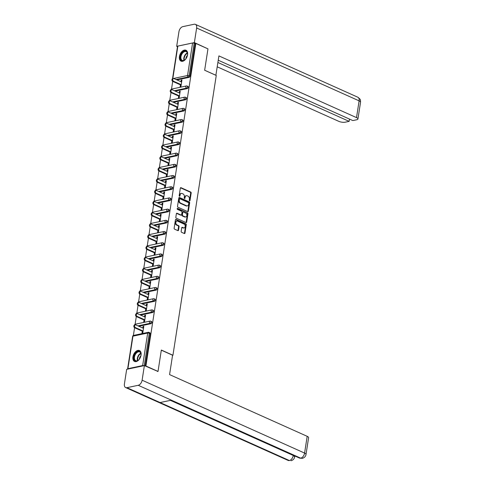 <?xml version="1.0" encoding="UTF-8"?>
<svg xmlns="http://www.w3.org/2000/svg" width="485" height="485" viewBox="0 0 485 485"><rect width="100%" height="100%" fill="white"/><g stroke="black" fill="none" stroke-linecap="round" stroke-linejoin="round"><path stroke-width="0.73" d="M189.568 200.82A0.527 0.382 78.1 0 0 190.023 200.499L191.181 193.012A0.752 0.546 78.1 0 0 190.75 192.066L180.984 187.683A0.752 0.546 78.1 0 0 180.335 188.144L179.177 195.631A0.527 0.382 78.1 0 0 179.935 195.97L180.087 195A2.413 1.734 78.1 0 1 181.323 193.424A2.413 1.734 78.1 0 1 182.166 193.527L182.984 193.891A2.413 1.734 78.1 0 1 184.367 196.928L184.221 197.892A0.527 0.382 78.1 0 0 184.979 198.232L185.131 197.268A2.413 1.734 78.1 0 1 186.367 195.685A2.413 1.734 78.1 0 1 187.216 195.788L188.028 196.152A2.413 1.734 78.1 0 1 189.411 199.189L189.265 200.16A0.527 0.382 78.1 0 0 189.568 200.82M189.459 200.748A0.527 0.382 78.1 0 0 189.502 200.608L190.66 193.121A0.752 0.546 78.1 0 0 190.229 192.175L180.481 187.804M179.371 196.225A0.527 0.382 78.1 0 0 179.414 196.079L179.565 195.115L180.087 195M184.415 198.486A0.527 0.382 78.1 0 0 184.458 198.347L184.609 197.377L185.131 197.268M141.062 355.147A5.984 3.674 -65.8 0 0 139.456 350.54A5.984 3.674 -65.8 0 0 132.945 356.857A5.984 3.674 -65.8 0 0 134.557 361.464A5.984 3.674 -65.8 0 0 141.062 355.147M187.556 54.823A5.984 3.674 -65.8 0 0 185.943 50.222A5.984 3.674 -65.8 0 0 179.438 56.539A5.984 3.674 -65.8 0 0 181.044 61.14A5.984 3.674 -65.8 0 0 187.556 54.823M181.16 231.351A0.752 0.546 78.1 0 0 181.59 232.297L184.33 233.527A0.752 0.546 78.1 0 0 184.979 233.067L186.27 224.749A0.752 0.546 78.1 0 0 185.834 223.803L176.073 219.426A0.752 0.546 78.1 0 0 175.418 219.887L174.133 228.199A0.752 0.546 78.1 0 0 174.564 229.15L177.874 230.63A0.752 0.546 78.1 0 0 178.529 230.169L179.074 226.61A0.752 0.546 78.1 0 0 178.644 225.664L177.001 224.931A2.013 1.449 78.1 0 1 175.819 222.864A2.013 1.449 78.1 0 1 176.879 221.075A2.013 1.449 78.1 0 1 177.589 221.16L184.015 224.04A2.013 1.449 78.1 0 1 185.203 226.107A2.013 1.449 78.1 0 1 184.136 227.895A2.013 1.449 78.1 0 1 183.433 227.811L182.36 227.332A0.752 0.546 78.1 0 0 181.705 227.792L181.16 231.351M195.861 43.438L207.962 48.864L204.652 70.258L216.255 75.46L172.939 355.256L161.335 350.049L158.025 371.437L145.924 366.011L195.861 43.438L194.194 43.207L189.162 75.721L190.047 76.121L195.079 43.601M187.719 211.618A0.752 0.546 78.1 0 0 188.374 211.151L189.659 202.839A0.752 0.546 78.1 0 0 189.229 201.893L179.462 197.51A0.752 0.546 78.1 0 0 178.813 197.977L177.522 206.289A0.752 0.546 78.1 0 0 177.959 207.234L187.719 211.618M187.962 213.794L186.677 222.112A0.752 0.546 78.1 0 1 186.028 222.573L176.261 218.189A0.752 0.546 78.1 0 1 175.831 217.244L176.382 213.685A0.752 0.546 78.1 0 1 177.031 213.224L180.99 215A0.752 0.546 78.1 0 0 181.645 214.54L182.008 212.181A0.752 0.546 78.1 0 0 181.572 211.23L177.449 209.381A0.527 0.382 78.1 0 1 177.607 208.398L187.531 212.848A0.752 0.546 78.1 0 1 187.962 213.794L187.446 213.903L186.155 222.221L186.677 222.112M172.557 355.335L172.939 355.256M172.521 78.758L177.546 46.305A1.152 0.37 8.8 0 1 177.85 46.111L192.581 43.001A1.152 0.37 8.8 0 1 194.194 43.207M158.025 371.437L157.595 371.528M145.924 366.011L145.494 366.102M143.99 365.678A1.152 0.37 -171.2 0 0 142.645 365.575L127.913 368.685A1.152 0.37 -171.2 0 0 127.61 368.879A1.152 0.37 -171.2 0 0 127.761 369.109M133.381 335.462L134.575 327.727M135.115 324.265L136.309 316.529M136.849 313.067L138.043 305.332M138.583 301.87L139.777 294.134M140.317 290.673L141.511 282.937M142.05 279.475L143.245 271.739M143.778 268.278L144.979 260.542M145.512 257.08L146.712 249.345M147.246 245.883L148.446 238.147M148.98 234.679L150.18 226.95M150.714 223.482L151.914 215.752M152.448 212.285L153.648 204.555M154.181 201.087L155.382 193.357M155.915 189.89L157.11 182.16M157.649 178.692L158.844 170.962M159.383 167.495L160.577 159.765M161.117 156.297L162.311 148.568M162.851 145.1L164.045 137.37M164.585 133.902L165.779 126.173M166.319 122.705L167.513 114.975M168.046 111.508L169.247 103.778M169.78 100.31L170.981 92.58M171.514 89.113L172.715 81.383M181.875 80.425L181.166 80.11L181.948 79.946L180.893 86.766L180.111 86.93L180.432 84.851M181.166 80.11L180.923 81.71M142.645 365.575L147.682 333.056A1.152 0.37 -171.2 0 1 149.289 333.262A1.152 0.709 -65.8 0 0 148.98 332.377L149.865 332.777A1.152 0.709 114.2 0 1 150.174 333.662L149.289 333.262L144.281 365.617M145.173 365.957L150.174 333.662M190.047 76.121A1.152 0.709 114.2 0 1 189.095 77.364L176.94 79.928M150.962 323.707L150.077 323.307A1.152 0.709 114.2 0 0 151.023 322.064A1.152 0.709 -65.8 0 0 150.714 321.179L151.599 321.579A1.152 0.709 114.2 0 1 151.908 322.464A1.152 0.709 114.2 0 1 150.962 323.707L138.807 326.272M152.696 312.51L151.811 312.11A1.152 0.709 114.2 0 0 152.757 310.867A1.152 0.709 -65.8 0 0 152.448 309.982L153.333 310.382A1.152 0.709 114.2 0 1 153.642 311.267A1.152 0.709 114.2 0 1 152.696 312.51L140.541 315.074M154.43 301.312L153.545 300.912A1.152 0.709 114.2 0 0 154.491 299.669A1.152 0.709 -65.8 0 0 154.181 298.784L155.067 299.184A1.152 0.709 114.2 0 1 155.376 300.069A1.152 0.709 114.2 0 1 154.43 301.312L142.275 303.877M156.164 290.115L155.279 289.715A1.152 0.709 114.2 0 0 156.225 288.472A1.152 0.709 -65.8 0 0 155.915 287.587L156.8 287.987A1.152 0.709 114.2 0 1 157.11 288.872A1.152 0.709 114.2 0 1 156.164 290.115L144.009 292.679M157.898 278.917L157.013 278.517A1.152 0.709 114.2 0 0 157.958 277.274A1.152 0.709 -65.8 0 0 157.649 276.389L158.534 276.789A1.152 0.709 114.2 0 1 158.844 277.675A1.152 0.709 114.2 0 1 157.898 278.917L145.743 281.482M159.626 267.72L158.747 267.32A1.152 0.709 114.2 0 0 159.692 266.077A1.152 0.709 -65.8 0 0 159.383 265.192L160.268 265.592A1.152 0.709 114.2 0 1 160.577 266.477A1.152 0.709 114.2 0 1 159.626 267.72L147.476 270.284M161.359 256.523L160.48 256.122A1.152 0.709 114.2 0 0 161.426 254.88A1.152 0.709 -65.8 0 0 161.117 253.994L162.002 254.395A1.152 0.709 114.2 0 1 162.311 255.28A1.152 0.709 114.2 0 1 161.359 256.523L149.21 259.087M163.093 245.325L162.208 244.925A1.152 0.709 114.2 0 0 163.16 243.682A1.152 0.709 -65.8 0 0 162.851 242.797L163.73 243.197A1.152 0.709 114.2 0 1 164.045 244.082A1.152 0.709 114.2 0 1 163.093 245.325L150.944 247.89M164.827 234.128L163.942 233.728A1.152 0.709 114.2 0 0 164.894 232.485A1.152 0.709 -65.8 0 0 164.585 231.6L165.464 232A1.152 0.709 114.2 0 1 165.779 232.885A1.152 0.709 114.2 0 1 164.827 234.128L152.672 236.692M166.561 222.93L165.676 222.53A1.152 0.709 114.2 0 0 166.628 221.287A1.152 0.709 -65.8 0 0 166.313 220.402L167.198 220.802A1.152 0.709 114.2 0 1 167.507 221.687A1.152 0.709 114.2 0 1 166.561 222.93L154.406 225.495M168.295 211.733L167.41 211.333A1.152 0.709 114.2 0 0 168.362 210.09A1.152 0.709 -65.8 0 0 168.046 209.205L168.932 209.605A1.152 0.709 114.2 0 1 169.241 210.49A1.152 0.709 114.2 0 1 168.295 211.733L156.14 214.297M170.029 200.535L169.144 200.135A1.152 0.709 114.2 0 0 170.089 198.892A1.152 0.709 -65.8 0 0 169.78 198.007L170.665 198.407A1.152 0.709 114.2 0 1 170.975 199.293A1.152 0.709 114.2 0 1 170.029 200.535L157.874 203.1M171.763 189.338L170.878 188.938A1.152 0.709 114.2 0 0 171.823 187.695A1.152 0.709 -65.8 0 0 171.514 186.81L172.399 187.21A1.152 0.709 114.2 0 1 172.708 188.095A1.152 0.709 114.2 0 1 171.763 189.338L159.607 191.902M173.497 178.14L172.612 177.74A1.152 0.709 114.2 0 0 173.557 176.498A1.152 0.709 -65.8 0 0 173.248 175.612L174.133 176.013A1.152 0.709 114.2 0 1 174.442 176.898A1.152 0.709 114.2 0 1 173.497 178.14L161.341 180.705M175.231 166.943L174.345 166.543A1.152 0.709 114.2 0 0 175.291 165.3A1.152 0.709 -65.8 0 0 174.982 164.415L175.867 164.815A1.152 0.709 114.2 0 1 176.176 165.7A1.152 0.709 114.2 0 1 175.231 166.943L163.075 169.507M176.964 155.746L176.079 155.345A1.152 0.709 114.2 0 0 177.025 154.103A1.152 0.709 -65.8 0 0 176.716 153.218L177.601 153.618A1.152 0.709 114.2 0 1 177.91 154.503A1.152 0.709 114.2 0 1 176.964 155.746L164.809 158.31M178.698 144.548L177.813 144.148A1.152 0.709 114.2 0 0 178.759 142.905A1.152 0.709 -65.8 0 0 178.45 142.02L179.335 142.42A1.152 0.709 114.2 0 1 179.644 143.305A1.152 0.709 114.2 0 1 178.698 144.548L166.543 147.113M180.432 133.351L179.547 132.951A1.152 0.709 114.2 0 0 180.493 131.708A1.152 0.709 -65.8 0 0 180.184 130.823L181.069 131.223A1.152 0.709 114.2 0 1 181.378 132.108A1.152 0.709 114.2 0 1 180.432 133.351L168.277 135.915M182.166 122.153L181.281 121.753A1.152 0.709 114.2 0 0 182.227 120.51A1.152 0.709 -65.8 0 0 181.917 119.625L182.803 120.025A1.152 0.709 114.2 0 1 183.112 120.91A1.152 0.709 114.2 0 1 182.166 122.153L170.011 124.718M183.894 110.956L183.015 110.556A1.152 0.709 114.2 0 0 183.96 109.313A1.152 0.709 -65.8 0 0 183.651 108.428L184.536 108.828A1.152 0.709 114.2 0 1 184.846 109.713A1.152 0.709 114.2 0 1 183.894 110.956L171.745 113.52M185.628 99.758L184.749 99.358A1.152 0.709 114.2 0 0 185.694 98.115A1.152 0.709 -65.8 0 0 185.385 97.23L186.27 97.63A1.152 0.709 114.2 0 1 186.579 98.516A1.152 0.709 114.2 0 1 185.628 99.758L173.478 102.323M187.362 88.561L186.476 88.161A1.152 0.709 114.2 0 0 187.428 86.918A1.152 0.709 -65.8 0 0 187.119 86.033L188.004 86.433A1.152 0.709 114.2 0 1 188.313 87.318A1.152 0.709 114.2 0 1 187.362 88.561L175.212 91.125M178.704 96.048L178.377 98.128L179.159 97.964L180.214 91.144L179.438 91.307L179.189 92.908M176.97 107.246L176.643 109.325L177.425 109.161L178.48 102.341L177.704 102.505L177.455 104.105M175.237 118.443L174.915 120.522L175.691 120.359L176.746 113.538L175.97 113.702L175.722 115.303M173.503 129.641L173.181 131.72L173.957 131.556L175.018 124.736L174.236 124.9L173.988 126.5M171.769 140.838L171.447 142.917L172.223 142.754L173.284 135.933L172.502 136.097L172.254 137.698M170.035 152.035L169.714 154.115L170.496 153.951L171.551 147.131L170.768 147.294L170.52 148.895M168.301 163.233L167.98 165.312L168.762 165.149L169.817 158.328L169.035 158.492L168.786 160.092M166.567 174.43L166.246 176.51L167.028 176.346L168.083 169.526L167.301 169.689L167.052 171.29M164.833 185.628L164.512 187.707L165.294 187.543L166.349 180.723L165.567 180.887L165.318 182.487M163.099 196.825L162.778 198.905L163.56 198.741L164.615 191.921L163.833 192.084L163.584 193.685M161.366 208.023L161.044 210.102L161.826 209.938L162.881 203.118L162.099 203.282L161.851 204.882M159.632 219.22L159.31 221.299L160.092 221.136L161.147 214.315L160.365 214.479L160.117 216.08M157.898 230.417L157.577 232.497L158.359 232.333L159.413 225.513L158.631 225.677L158.383 227.277M156.164 241.615L155.843 243.694L156.625 243.531L157.68 236.71L156.898 236.874L156.655 238.474M154.436 252.812L154.109 254.892L154.891 254.728L155.946 247.908L155.164 248.071L154.921 249.672M152.702 264.01L152.375 266.089L153.157 265.925L154.212 259.105L153.436 259.269L153.187 260.869M150.968 275.207L150.647 277.287L151.423 277.123L152.478 270.303L151.702 270.466L151.453 272.067M149.234 286.405L148.913 288.484L149.689 288.32L150.744 281.5L149.968 281.664L149.719 283.264M147.501 297.602L147.179 299.681L147.955 299.518L149.016 292.697L148.234 292.861L147.986 294.462M145.767 308.799L145.445 310.879L146.227 310.715L147.282 303.895L146.5 304.059L146.252 305.659M144.033 319.997L143.712 322.076L144.494 321.913L145.548 315.092L144.766 315.256L144.518 316.857M142.299 331.194L141.978 333.274L142.76 333.11L143.815 326.29L143.033 326.453L142.784 328.054M179.438 91.307L180.141 91.623M177.704 102.505L178.407 102.82M175.97 113.702L176.673 114.017M174.236 124.9L174.939 125.215M172.502 136.097L173.206 136.412M170.768 147.294L171.472 147.61M169.035 158.492L169.738 158.807M167.301 169.689L168.01 170.005M165.567 180.887L166.276 181.202M163.833 192.084L164.542 192.399M162.099 203.282L162.808 203.597M160.365 214.479L161.075 214.794M158.631 225.677L159.341 225.992M156.898 236.874L157.607 237.189M155.164 248.071L155.873 248.387M153.436 259.269L154.139 259.59M151.702 270.466L152.405 270.788M149.968 281.664L150.671 281.985M148.234 292.861L148.937 293.183M146.5 304.059L147.204 304.38M144.766 315.256L145.47 315.577M143.033 326.453L143.736 326.775M186.367 195.685L185.846 195.794A2.413 1.734 78.1 0 0 184.609 197.377M181.323 193.424L180.802 193.533A2.413 1.734 78.1 0 0 179.565 195.115M187.707 211.606A0.752 0.546 78.1 0 0 187.853 211.266L189.138 202.948A0.752 0.546 78.1 0 0 188.707 202.002L178.959 197.631M188.78 203.276A0.527 0.382 78.1 0 0 188.477 202.609L179.905 198.765A0.527 0.382 78.1 0 0 179.45 199.092L179.292 200.111A2.413 1.734 78.1 0 0 180.681 203.142L186.537 205.773A2.413 1.734 78.1 0 0 187.386 205.876A2.413 1.734 78.1 0 0 188.623 204.294L188.78 203.276M179.389 198.874A0.527 0.382 78.1 0 0 178.929 199.202L179.45 199.092M187.386 205.876L186.864 205.986A2.413 1.734 78.1 0 1 186.016 205.882L180.159 203.251A2.413 1.734 78.1 0 1 178.771 200.22L178.929 199.202M186.01 222.566A0.752 0.546 78.1 0 0 186.155 222.221M177.031 213.224L176.54 213.327L180.468 215.11A0.752 0.546 78.1 0 0 180.735 215.14L181.257 215.031M177.201 208.556L187.531 212.848M185.1 216.843A2.013 1.449 78.1 0 0 185.81 216.928A2.013 1.449 78.1 0 0 186.87 215.14A2.013 1.449 78.1 0 0 185.682 213.073L183.421 212.06A0.752 0.546 78.1 0 0 182.766 212.521L182.402 214.879A0.752 0.546 78.1 0 0 182.833 215.825L185.1 216.843L184.579 216.953A2.013 1.449 78.1 0 0 185.288 217.037L185.81 216.928M182.9 212.169A0.752 0.546 78.1 0 0 182.245 212.63L182.766 212.521M184.579 216.953L182.311 215.94A0.752 0.546 78.1 0 1 181.881 214.988L182.245 212.63M187.446 213.903A0.752 0.546 78.1 0 0 187.01 212.957M184.136 227.895L183.621 228.011A2.013 1.449 78.1 0 1 182.912 227.92L181.857 227.447M176.879 221.075L176.358 221.184A2.013 1.449 78.1 0 0 175.297 222.973A2.013 1.449 78.1 0 0 176.479 225.04L177.001 224.931M177.862 230.624A0.752 0.546 78.1 0 0 178.007 230.278L178.559 226.719A0.752 0.546 78.1 0 0 178.122 225.774L176.479 225.04M184.312 233.521A0.752 0.546 78.1 0 0 184.464 233.176L185.749 224.864A0.752 0.546 78.1 0 0 185.312 223.912L175.564 219.541M173.563 81.25L172.781 81.413A1.419 1.025 -101.9 0 1 171.945 79.958A1.419 1.025 -101.9 0 1 172.696 78.697L173.472 78.534A1.419 1.025 78.1 0 0 172.727 79.795A1.419 1.025 78.1 0 0 173.563 81.25L181.214 84.681M181.626 82.026L173.976 78.594A1.419 1.025 78.1 0 0 173.472 78.534M172.781 81.413L181.141 85.166M171.829 92.447L171.047 92.611A1.419 1.025 -101.9 0 1 170.211 91.156A1.419 1.025 -101.9 0 1 170.962 89.895L171.738 89.731A1.419 1.025 78.1 0 0 170.993 90.992A1.419 1.025 78.1 0 0 171.829 92.447L179.48 95.878M179.893 93.223L172.242 89.792A1.419 1.025 78.1 0 0 171.738 89.731M171.047 92.611L179.408 96.363M170.096 103.644L169.313 103.808A1.419 1.025 -101.9 0 1 168.477 102.353A1.419 1.025 -101.9 0 1 169.229 101.092L170.005 100.928A1.419 1.025 78.1 0 0 169.259 102.189A1.419 1.025 78.1 0 0 170.096 103.644L177.746 107.076M178.159 104.421L170.508 100.989A1.419 1.025 78.1 0 0 170.005 100.928M169.313 103.808L177.674 107.561M168.362 114.842L167.58 115.006A1.419 1.025 -101.9 0 1 166.743 113.551A1.419 1.025 -101.9 0 1 167.495 112.29L168.277 112.126A1.419 1.025 78.1 0 0 167.525 113.387A1.419 1.025 78.1 0 0 168.362 114.842L176.013 118.273M176.425 115.618L168.774 112.187A1.419 1.025 78.1 0 0 168.277 112.126M167.58 115.006L175.94 118.758M166.628 126.039L165.846 126.203A1.419 1.025 -101.9 0 1 165.009 124.748A1.419 1.025 -101.9 0 1 165.761 123.487L166.543 123.323A1.419 1.025 78.1 0 0 165.791 124.584A1.419 1.025 78.1 0 0 166.628 126.039L174.285 129.471M174.691 126.815L167.04 123.384A1.419 1.025 78.1 0 0 166.543 123.323M165.846 126.203L174.206 129.956M164.894 137.237L164.112 137.4A1.419 1.025 -101.9 0 1 163.275 135.945A1.419 1.025 -101.9 0 1 164.027 134.684L164.809 134.521A1.419 1.025 78.1 0 0 164.057 135.782A1.419 1.025 78.1 0 0 164.894 137.237L172.551 140.668M172.957 138.013L165.306 134.581A1.419 1.025 78.1 0 0 164.809 134.521M164.112 137.4L172.472 141.153M187.356 52.816A5.177 3.177 114.2 0 1 187.525 53.92A5.177 3.177 114.2 0 1 184.864 59.861A5.177 3.177 114.2 0 1 180.523 58.946A5.177 3.177 114.2 0 1 182.833 52.053A5.177 3.177 114.2 0 1 187.356 52.816M187.531 54.059A4.795 2.946 -65.8 0 0 187.38 53.168A4.795 2.946 -65.8 0 0 186.179 51.628A4.795 2.946 -65.8 0 0 182.263 53.508A4.795 2.946 -65.8 0 0 181.05 58.843A4.795 2.946 -65.8 0 0 182.251 60.376A4.795 2.946 -65.8 0 0 184.967 59.77M186.313 50.428A5.947 3.65 -65.8 0 0 181.487 52.829A5.947 3.65 -65.8 0 0 180.014 59.4A5.947 3.65 -65.8 0 0 181.445 61.28M187.41 55.393A3.413 2.098 -65.8 0 0 185.882 58.794M140.862 353.135A5.177 3.177 114.2 0 1 141.032 354.244A5.177 3.177 114.2 0 1 138.37 360.185A5.177 3.177 114.2 0 1 134.03 359.264A5.177 3.177 114.2 0 1 136.34 352.377A5.177 3.177 114.2 0 1 140.862 353.135M141.038 354.383A4.795 2.946 -65.8 0 0 140.886 353.486A4.795 2.946 -65.8 0 0 139.686 351.946A4.795 2.946 -65.8 0 0 135.77 353.832A4.795 2.946 -65.8 0 0 134.557 359.161A4.795 2.946 -65.8 0 0 135.758 360.701A4.795 2.946 -65.8 0 0 138.474 360.094M139.819 350.752A5.947 3.65 -65.8 0 0 135 353.147A5.947 3.65 -65.8 0 0 133.52 359.718A5.947 3.65 -65.8 0 0 134.951 361.598M140.917 355.717A3.413 2.098 -65.8 0 0 139.389 359.112M215.873 75.29L218.911 55.902L356.517 117.619L359.112 100.856L196.637 27.991L194.376 42.595L207.889 48.833M204.652 70.234L215.91 75.284M217.219 66.821L338.815 121.353A4.601 1.485 -171.2 0 0 345.253 122.184L349.133 121.365L217.892 62.498M196.637 27.991A4.717 2.898 -65.8 0 0 195.37 24.359A4.717 2.898 -65.8 0 0 194.121 24.25L182.827 26.633A4.717 2.898 -65.8 0 0 178.941 31.725L176.679 46.33L194.376 42.595M218.244 60.219L352.831 120.583L356.711 119.765A4.601 1.485 -171.2 0 0 357.942 118.983A4.601 1.485 -171.2 0 0 356.517 117.619M349.485 119.086L349.133 121.365M176.679 46.33L177.486 46.693M161.317 350.17L172.575 355.22L169.574 374.602L307.181 436.318A4.601 1.485 8.8 0 1 308.606 437.682L306.011 454.439A4.601 1.485 8.8 0 0 304.586 453.075L307.181 436.318M126.931 387.679L160.086 402.55L171.387 400.167L138.225 385.296L126.931 387.679A4.717 2.898 -65.8 0 1 125.682 387.576A4.717 2.898 -65.8 0 1 124.415 383.944L126.676 369.334L144.372 365.599L157.946 371.455M138.225 385.296A4.717 2.898 -65.8 0 0 142.111 380.204L144.372 365.599M294.753 456.403L295.462 456.252M170.726 400.307L299.475 458.052A4.717 2.898 -65.8 0 0 300.7 458.167L302.319 458.361C304.483 457.695 305.714 456.385 306.011 454.439M170.423 400.374L293.261 455.463A4.717 2.898 -65.8 0 1 289.406 460.55L288.157 460.441A4.717 2.898 -65.8 0 0 289.406 460.55L160.086 402.55M163.16 148.434L162.378 148.598A1.419 1.025 -101.9 0 1 161.541 147.143A1.419 1.025 -101.9 0 1 162.293 145.882L163.075 145.718A1.419 1.025 78.1 0 0 162.323 146.979A1.419 1.025 78.1 0 0 163.16 148.434L170.817 151.866M171.229 149.21L163.572 145.779A1.419 1.025 78.1 0 0 163.075 145.718M162.378 148.598L170.738 152.351M161.426 159.632L160.644 159.795A1.419 1.025 -101.9 0 1 159.814 158.34A1.419 1.025 -101.9 0 1 160.559 157.079L161.341 156.916A1.419 1.025 78.1 0 0 160.59 158.177A1.419 1.025 78.1 0 0 161.426 159.632L169.083 163.063M169.495 160.408L161.838 156.976A1.419 1.025 78.1 0 0 161.341 156.916M160.644 159.795L169.004 163.548M159.692 170.829L158.916 170.993A1.419 1.025 -101.9 0 1 158.08 169.538A1.419 1.025 -101.9 0 1 158.825 168.277L159.607 168.113A1.419 1.025 78.1 0 0 158.856 169.374A1.419 1.025 78.1 0 0 159.692 170.829L167.349 174.26M167.762 171.605L160.105 168.174A1.419 1.025 78.1 0 0 159.607 168.113M158.916 170.993L167.276 174.745M157.958 182.027L157.182 182.19A1.419 1.025 -101.9 0 1 156.346 180.735A1.419 1.025 -101.9 0 1 157.091 179.474L157.874 179.311A1.419 1.025 78.1 0 0 157.122 180.572A1.419 1.025 78.1 0 0 157.958 182.027L165.615 185.458M166.028 182.803L158.371 179.371A1.419 1.025 78.1 0 0 157.874 179.311M157.182 182.19L165.543 185.943M156.225 193.224L155.449 193.388A1.419 1.025 -101.9 0 1 154.612 191.933A1.419 1.025 -101.9 0 1 155.358 190.672L156.14 190.508A1.419 1.025 78.1 0 0 155.394 191.769A1.419 1.025 78.1 0 0 156.225 193.224L163.881 196.655M164.294 194L156.637 190.569A1.419 1.025 78.1 0 0 156.14 190.508M155.449 193.388L163.809 197.14M154.497 204.421L153.715 204.585A1.419 1.025 -101.9 0 1 152.878 203.13A1.419 1.025 -101.9 0 1 153.624 201.869L154.406 201.705A1.419 1.025 78.1 0 0 153.66 202.966A1.419 1.025 78.1 0 0 154.497 204.421L162.148 207.853M162.56 205.197L154.903 201.766A1.419 1.025 78.1 0 0 154.406 201.705M153.715 204.585L162.075 208.338M152.763 215.619L151.981 215.783A1.419 1.025 -101.9 0 1 151.144 214.328A1.419 1.025 -101.9 0 1 151.89 213.067L152.672 212.903A1.419 1.025 78.1 0 0 151.926 214.164A1.419 1.025 78.1 0 0 152.763 215.619L160.414 219.05M160.826 216.395L153.169 212.963A1.419 1.025 78.1 0 0 152.672 212.903M151.981 215.783L160.341 219.535M151.029 226.816L150.247 226.98A1.419 1.025 -101.9 0 1 149.41 225.525A1.419 1.025 -101.9 0 1 150.156 224.264L150.938 224.1A1.419 1.025 78.1 0 0 150.192 225.361A1.419 1.025 78.1 0 0 151.029 226.816L158.68 230.248M159.092 227.592L151.441 224.161A1.419 1.025 78.1 0 0 150.938 224.1M150.247 226.98L158.607 230.733M149.295 238.014L148.513 238.177A1.419 1.025 -101.9 0 1 147.676 236.722A1.419 1.025 -101.9 0 1 148.422 235.461L149.204 235.298A1.419 1.025 78.1 0 0 148.458 236.559A1.419 1.025 78.1 0 0 149.295 238.014L156.946 241.445M157.358 238.79L149.707 235.358A1.419 1.025 78.1 0 0 149.204 235.298M148.513 238.177L156.873 241.93M147.561 249.211L146.779 249.375A1.419 1.025 -101.9 0 1 145.943 247.92A1.419 1.025 -101.9 0 1 146.694 246.659L147.47 246.495A1.419 1.025 78.1 0 0 146.725 247.756A1.419 1.025 78.1 0 0 147.561 249.211L155.212 252.643M155.624 249.987L147.974 246.556A1.419 1.025 78.1 0 0 147.47 246.495M146.779 249.375L155.139 253.128M145.827 260.409L145.045 260.572A1.419 1.025 -101.9 0 1 144.209 259.117A1.419 1.025 -101.9 0 1 144.96 257.856L145.736 257.693A1.419 1.025 78.1 0 0 144.991 258.954A1.419 1.025 78.1 0 0 145.827 260.409L153.478 263.84M153.891 261.185L146.24 257.753A1.419 1.025 78.1 0 0 145.736 257.693M145.045 260.572L153.405 264.325M144.094 271.606L143.311 271.77A1.419 1.025 -101.9 0 1 142.475 270.315A1.419 1.025 -101.9 0 1 143.227 269.054L144.009 268.89A1.419 1.025 78.1 0 0 143.257 270.151A1.419 1.025 78.1 0 0 144.094 271.606L151.744 275.037M152.157 272.382L144.506 268.951A1.419 1.025 78.1 0 0 144.009 268.89M143.311 271.77L151.672 275.522M142.36 282.803L141.578 282.967A1.419 1.025 -101.9 0 1 140.741 281.512A1.419 1.025 -101.9 0 1 141.493 280.251L142.275 280.087A1.419 1.025 78.1 0 0 141.523 281.348A1.419 1.025 78.1 0 0 142.36 282.803L150.017 286.235M150.423 283.579L142.772 280.148A1.419 1.025 78.1 0 0 142.275 280.087M141.578 282.967L149.938 286.72M140.626 294.001L139.844 294.165A1.419 1.025 -101.9 0 1 139.007 292.71A1.419 1.025 -101.9 0 1 139.759 291.449L140.541 291.285A1.419 1.025 78.1 0 0 139.789 292.546A1.419 1.025 78.1 0 0 140.626 294.001L148.283 297.432M148.689 294.777L141.038 291.346A1.419 1.025 78.1 0 0 140.541 291.285M139.844 294.165L148.204 297.917M138.892 305.198L138.11 305.362A1.419 1.025 -101.9 0 1 137.273 303.907A1.419 1.025 -101.9 0 1 138.025 302.646L138.807 302.482A1.419 1.025 78.1 0 0 138.055 303.743A1.419 1.025 78.1 0 0 138.892 305.198L146.549 308.636M146.955 305.974L139.304 302.543A1.419 1.025 78.1 0 0 138.807 302.482M138.11 305.362L146.47 309.115M137.158 316.396L136.376 316.559A1.419 1.025 -101.9 0 1 135.539 315.104A1.419 1.025 -101.9 0 1 136.291 313.843L137.073 313.68A1.419 1.025 78.1 0 0 136.321 314.941A1.419 1.025 78.1 0 0 137.158 316.396L144.815 319.833M145.227 317.172L137.57 313.74A1.419 1.025 78.1 0 0 137.073 313.68M136.376 316.559L144.736 320.312M135.424 327.593L134.648 327.757A1.419 1.025 -101.9 0 1 133.811 326.302A1.419 1.025 -101.9 0 1 134.557 325.041L135.339 324.877A1.419 1.025 78.1 0 0 134.587 326.138A1.419 1.025 78.1 0 0 135.424 327.593L143.081 331.031M143.493 328.369L135.836 324.938A1.419 1.025 78.1 0 0 135.339 324.877M134.648 327.757L143.002 331.51M189.502 200.608L190.023 200.499M179.414 196.079L179.935 195.97M184.458 198.347L184.979 198.232M177.85 46.111L172.818 78.625L187.549 75.514L192.581 43.001M189.095 77.364L188.21 76.963A1.152 0.831 78.1 0 1 187.549 75.514A1.152 0.37 8.8 0 1 189.162 75.721A1.152 0.709 114.2 0 1 188.21 76.963L176.061 79.528M148.98 332.377A1.152 1.152 0 0 0 148.271 332.304A1.152 0.831 -101.9 0 0 147.682 333.056L132.951 336.166L127.913 368.685M148.271 332.304L133.539 335.414A1.152 0.831 -101.9 0 0 132.951 336.166A1.152 0.37 -171.2 0 0 132.641 336.366L127.61 368.879M174.327 90.725L186.476 88.161A1.152 0.831 78.1 0 1 185.816 86.712A1.152 0.831 -101.9 0 1 186.41 85.96L171.678 89.07A1.152 1.152 0 0 0 170.787 89.955M171.078 89.87A1.152 0.831 78.1 0 1 171.084 89.822A1.152 0.831 -101.9 0 1 171.678 89.07M185.385 97.23A1.152 1.152 0 0 0 184.676 97.158A1.152 0.831 -101.9 0 0 184.082 97.909A1.152 0.831 78.1 0 0 184.749 99.358L172.593 101.923M183.651 108.428A1.152 1.152 0 0 0 182.942 108.355A1.152 0.831 -101.9 0 0 182.348 109.107A1.152 0.831 78.1 0 0 183.015 110.556L170.859 113.12M181.917 119.625A1.152 1.152 0 0 0 181.208 119.552A1.152 0.831 -101.9 0 0 180.614 120.304A1.152 0.831 78.1 0 0 181.281 121.753L169.126 124.318M180.184 130.823A1.152 1.152 0 0 0 179.474 130.75A1.152 0.831 -101.9 0 0 178.886 131.502A1.152 0.831 78.1 0 0 179.547 132.951L167.392 135.515M178.45 142.02A1.152 1.152 0 0 0 177.74 141.947A1.152 0.831 -101.9 0 0 177.152 142.699A1.152 0.831 78.1 0 0 177.813 144.148L165.658 146.712M176.716 153.218A1.152 1.152 0 0 0 176.006 153.145A1.152 0.831 -101.9 0 0 175.418 153.897A1.152 0.831 78.1 0 0 176.079 155.345L163.924 157.91M174.982 164.415A1.152 1.152 0 0 0 174.273 164.342A1.152 0.831 -101.9 0 0 173.685 165.094A1.152 0.831 78.1 0 0 174.345 166.543L162.19 169.107M173.248 175.612A1.152 1.152 0 0 0 172.539 175.54A1.152 0.831 -101.9 0 0 171.951 176.291A1.152 0.831 78.1 0 0 172.612 177.74L160.456 180.305M171.514 186.81A1.152 1.152 0 0 0 170.805 186.737A1.152 0.831 -101.9 0 0 170.217 187.489A1.152 0.831 78.1 0 0 170.878 188.938L158.722 191.502M169.78 198.007A1.152 1.152 0 0 0 169.071 197.935A1.152 0.831 -101.9 0 0 168.483 198.686A1.152 0.831 78.1 0 0 169.144 200.135L156.988 202.7M168.046 209.205A1.152 1.152 0 0 0 167.343 209.132A1.152 0.831 -101.9 0 0 166.749 209.884A1.152 0.831 78.1 0 0 167.41 211.333L155.255 213.897M166.313 220.402A1.152 1.152 0 0 0 165.609 220.329A1.152 0.831 -101.9 0 0 165.015 221.081A1.152 0.831 78.1 0 0 165.676 222.53L153.527 225.095M164.585 231.6A1.152 1.152 0 0 0 163.875 231.527A1.152 0.831 -101.9 0 0 163.281 232.279A1.152 0.831 78.1 0 0 163.942 233.728L151.793 236.292M162.851 242.797A1.152 1.152 0 0 0 162.142 242.724A1.152 0.831 -101.9 0 0 161.547 243.476A1.152 0.831 78.1 0 0 162.208 244.925L150.059 247.489M161.117 253.994A1.152 1.152 0 0 0 160.408 253.922A1.152 0.831 -101.9 0 0 159.814 254.673A1.152 0.831 78.1 0 0 160.48 256.122L148.325 258.687M159.383 265.192A1.152 1.152 0 0 0 158.674 265.119A1.152 0.831 -101.9 0 0 158.08 265.871A1.152 0.831 78.1 0 0 158.747 267.32L146.591 269.884M157.649 276.389A1.152 1.152 0 0 0 156.94 276.317A1.152 0.831 -101.9 0 0 156.346 277.068A1.152 0.831 78.1 0 0 157.013 278.517L144.857 281.082M155.915 287.587A1.152 1.152 0 0 0 155.206 287.514A1.152 0.831 -101.9 0 0 154.612 288.266A1.152 0.831 78.1 0 0 155.279 289.715L143.124 292.279M154.181 298.784A1.152 1.152 0 0 0 153.472 298.712A1.152 0.831 -101.9 0 0 152.884 299.463A1.152 0.831 78.1 0 0 153.545 300.912L141.39 303.477M152.448 309.982A1.152 1.152 0 0 0 151.738 309.909A1.152 0.831 -101.9 0 0 151.15 310.661A1.152 0.831 78.1 0 0 151.811 312.11L139.656 314.674M150.714 321.179A1.152 1.152 0 0 0 150.004 321.106A1.152 0.831 -101.9 0 0 149.416 321.858A1.152 0.831 78.1 0 0 150.077 323.307L137.922 325.871M169.344 101.068A1.152 0.831 78.1 0 1 169.35 101.019A1.152 0.831 -101.9 0 1 169.944 100.268A1.152 1.152 0 0 0 169.053 101.153M167.61 112.265A1.152 0.831 78.1 0 1 167.616 112.217A1.152 0.831 -101.9 0 1 168.21 111.465A1.152 1.152 0 0 0 167.319 112.35M165.876 123.463A1.152 0.831 78.1 0 1 165.882 123.414A1.152 0.831 -101.9 0 1 166.476 122.663A1.152 1.152 0 0 0 165.591 123.548M164.142 134.66A1.152 0.831 78.1 0 1 164.154 134.612A1.152 0.831 -101.9 0 1 164.742 133.86A1.152 1.152 0 0 0 163.857 134.745M162.414 145.858A1.152 0.831 78.1 0 1 162.42 145.809A1.152 0.831 -101.9 0 1 163.008 145.057A1.152 1.152 0 0 0 162.123 145.943M160.68 157.055A1.152 0.831 78.1 0 1 160.687 157.007A1.152 0.831 -101.9 0 1 161.275 156.255A1.152 1.152 0 0 0 160.389 157.14M158.947 168.253A1.152 0.831 78.1 0 1 158.953 168.204A1.152 0.831 -101.9 0 1 159.541 167.452A1.152 1.152 0 0 0 158.656 168.337M157.213 179.45A1.152 0.831 78.1 0 1 157.219 179.401A1.152 0.831 -101.9 0 1 157.807 178.65A1.152 1.152 0 0 0 156.922 179.535M155.479 190.647A1.152 0.831 78.1 0 1 155.485 190.599A1.152 0.831 -101.9 0 1 156.073 189.847A1.152 1.152 0 0 0 155.188 190.732M153.745 201.845A1.152 0.831 78.1 0 1 153.751 201.796A1.152 0.831 -101.9 0 1 154.339 201.045A1.152 1.152 0 0 0 153.454 201.93M152.011 213.042A1.152 0.831 78.1 0 1 152.017 212.994A1.152 0.831 -101.9 0 1 152.611 212.242A1.152 1.152 0 0 0 151.72 213.127M150.277 224.24A1.152 0.831 78.1 0 1 150.283 224.191A1.152 0.831 -101.9 0 1 150.877 223.439A1.152 1.152 0 0 0 149.986 224.325M148.543 235.437A1.152 0.831 78.1 0 1 148.549 235.389A1.152 0.831 -101.9 0 1 149.144 234.637A1.152 1.152 0 0 0 148.252 235.522M146.809 246.635A1.152 0.831 78.1 0 1 146.816 246.586A1.152 0.831 -101.9 0 1 147.41 245.834A1.152 1.152 0 0 0 146.518 246.719M145.076 257.832A1.152 0.831 78.1 0 1 145.082 257.784A1.152 0.831 -101.9 0 1 145.676 257.032A1.152 1.152 0 0 0 144.785 257.917M143.342 269.029A1.152 0.831 78.1 0 1 143.348 268.981A1.152 0.831 -101.9 0 1 143.942 268.229A1.152 1.152 0 0 0 143.051 269.114M141.608 280.227A1.152 0.831 78.1 0 1 141.614 280.178A1.152 0.831 -101.9 0 1 142.208 279.427A1.152 1.152 0 0 0 141.317 280.312M139.874 291.424A1.152 0.831 78.1 0 1 139.88 291.376A1.152 0.831 -101.9 0 1 140.474 290.624A1.152 1.152 0 0 0 139.589 291.509M138.14 302.622A1.152 0.831 78.1 0 1 138.152 302.573A1.152 0.831 -101.9 0 1 138.74 301.822A1.152 1.152 0 0 0 137.855 302.707M136.412 313.819A1.152 0.831 78.1 0 1 136.418 313.771A1.152 0.831 -101.9 0 1 137.006 313.019A1.152 1.152 0 0 0 136.121 313.904M134.678 325.017A1.152 0.831 78.1 0 1 134.684 324.968A1.152 0.831 -101.9 0 1 135.273 324.216A1.152 1.152 0 0 0 134.387 325.102M180.493 187.786L180.984 187.683M190.229 192.175L190.75 192.066M190.66 193.121L191.181 193.012M178.971 197.619L179.462 197.51M188.707 202.002L189.229 201.893M189.138 202.948L189.659 202.839M187.853 211.266L188.374 211.151M178.771 200.22L179.292 200.111M180.159 203.251L180.681 203.142M186.016 205.882L186.537 205.773M180.468 215.11L180.99 215M177.261 208.471L177.607 208.398M181.881 214.988L182.402 214.879M182.311 215.94L182.833 215.825M181.863 227.435L182.36 227.332M182.912 227.92L183.433 227.811M178.122 225.774L178.644 225.664M178.559 226.719L179.074 226.61M178.007 230.278L178.529 230.169M175.576 219.529L176.073 219.426M185.312 223.912L185.834 223.803M185.749 224.864L186.27 224.749M184.464 233.176L184.979 233.067M183.997 60.34A4.795 2.946 114.2 0 1 183.93 60.134A4.795 2.946 114.2 0 1 187.313 52.956M187.416 53.289A4.638 2.849 -65.8 0 0 184.306 60.164A4.638 2.849 -65.8 0 0 184.318 60.195M137.504 360.664A4.795 2.946 114.2 0 1 137.437 360.452A4.795 2.946 114.2 0 1 140.82 353.274M140.923 353.613A4.638 2.849 -65.8 0 0 137.813 360.482A4.638 2.849 -65.8 0 0 137.825 360.519M357.942 118.983L360.537 102.22A4.601 1.485 8.8 0 0 359.112 100.856A4.717 2.898 -65.8 0 0 357.839 97.23L195.37 24.359M142.111 380.204L304.586 453.075A4.717 2.898 -65.8 0 1 300.7 458.167L171.387 400.167M291.042 460.744C293.183 460.059 294.395 458.755 294.686 456.828L293.292 455.276M187.119 86.033A1.152 1.152 0 0 0 186.41 85.96M184.676 97.158L169.944 100.268M182.942 108.355L168.21 111.465M181.208 119.552L166.476 122.663M179.474 130.75L164.742 133.86M177.74 141.947L163.008 145.057M176.006 153.145L161.275 156.255M174.273 164.342L159.541 167.452M172.539 175.54L157.807 178.65M170.805 186.737L156.073 189.847M169.071 197.935L154.339 201.045M167.343 209.132L152.611 212.242M165.609 220.329L150.877 223.439M163.875 231.527L149.144 234.637M162.142 242.724L147.41 245.834M160.408 253.922L145.676 257.032M158.674 265.119L143.942 268.229M156.94 276.317L142.208 279.427M155.206 287.514L140.474 290.624M153.472 298.712L138.74 301.822M151.738 309.909L137.006 313.019M150.004 321.106L135.273 324.216M133.539 335.414A1.152 1.152 0 0 0 132.641 336.366M179.201 198.856L179.723 198.747M182.633 212.133L183.154 212.024M360.537 102.22L360.525 100.704C359.791 99.746 361.737 100.353 357.839 97.23M125.682 387.576L288.157 460.441M302.288 458.367L299.475 458.052M294.686 456.828L294.825 455.967"/></g></svg>
